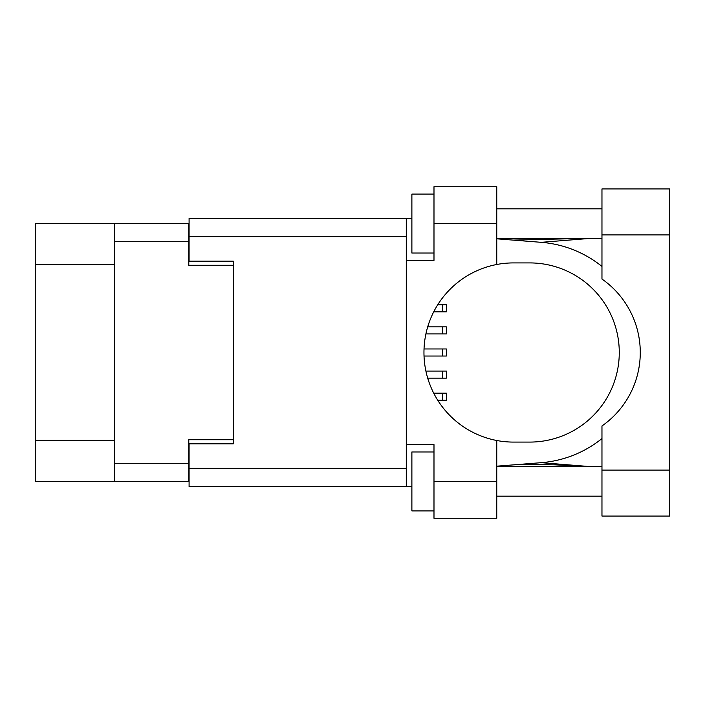 <?xml version="1.0" encoding="UTF-8"?>
<svg xmlns="http://www.w3.org/2000/svg" width="705" height="705" viewBox="0 0 705 705"><rect width="100%" height="100%" fill="white"/><g stroke="black" fill="none" stroke-linecap="round" stroke-linejoin="round"><path stroke-width="1.06" d="M114.527 264.675L35.25 264.675L35.25 223.423L188.79 223.423L188.79 265.265L233.293 265.265L233.293 261.141L233.293 443.859L189.09 443.859L189.09 468.323L406.283 468.323M233.293 443.859L233.293 439.735L188.79 439.735L188.79 481.577L35.25 481.577L35.25 440.325L114.527 440.325M35.25 264.675L35.25 440.325M114.527 481.577L114.527 223.423M601.964 470.085L601.964 425.961A89.588 89.588 0 0 0 601.964 279.039L601.964 188.94L669.75 188.94L669.75 516.06L601.964 516.06L601.964 470.085L669.75 470.085M601.964 208.83L496.761 208.83M601.964 238.299L496.761 238.299M601.964 466.701L496.761 466.701M601.964 496.17L496.761 496.17M433.989 510.905L411.887 510.905L411.887 451.967L433.989 451.967M433.989 253.033L411.887 253.033L411.887 194.095L433.989 194.095M496.761 481.436L496.761 518.272L433.989 518.272L433.989 481.436L496.761 481.436L496.761 440.502A89.588 89.588 0 0 1 496.761 264.498L496.761 223.564L433.989 223.564L433.989 260.401L406.283 260.401L406.283 486.591L189.09 486.591L189.09 468.323M406.283 444.599L433.989 444.599L433.989 481.436M433.989 223.564L433.989 186.728L496.761 186.728L496.761 223.564M411.887 486.591L406.283 486.591M233.293 261.141L189.09 261.141L189.09 218.409L406.283 218.409L406.283 260.401M411.887 218.409L406.283 218.409M496.761 264.498A89.588 89.588 0 0 1 513.557 262.912L529.684 262.912A89.588 89.588 0 0 1 619.272 352.5A89.588 89.588 0 0 1 529.684 442.088L513.557 442.088A89.588 89.588 0 0 1 496.761 440.502M591.407 466.701L541.299 462.674L496.761 466.181M541.299 462.674A110.518 110.518 0 0 0 601.964 438.554M601.964 266.446A110.518 110.518 0 0 0 541.299 242.326L496.761 238.819M591.407 238.299L541.299 242.326M433.725 393.17L446.362 393.17L446.362 400.246L437.743 400.246M427.715 326.864L446.362 326.864L446.362 333.932L425.908 333.932M424.04 348.966L446.362 348.966L446.362 356.034L424.04 356.034M437.743 304.754L446.362 304.754L446.362 311.83L433.725 311.83M425.908 371.068L446.362 371.068L446.362 378.136L427.715 378.136M114.527 463.308L188.79 463.308M188.79 241.692L114.527 241.692M406.283 236.677L189.09 236.677M601.964 234.915L669.75 234.915M442.529 393.17L442.529 400.246M442.529 326.864L442.529 333.932M442.529 348.966L442.529 356.034M442.529 304.754L442.529 311.83M442.529 371.068L442.529 378.136M513.099 240.105L589.133 238.299M589.124 466.701L555.24 464.842L524.987 464.366L513.099 464.895"/></g></svg>

